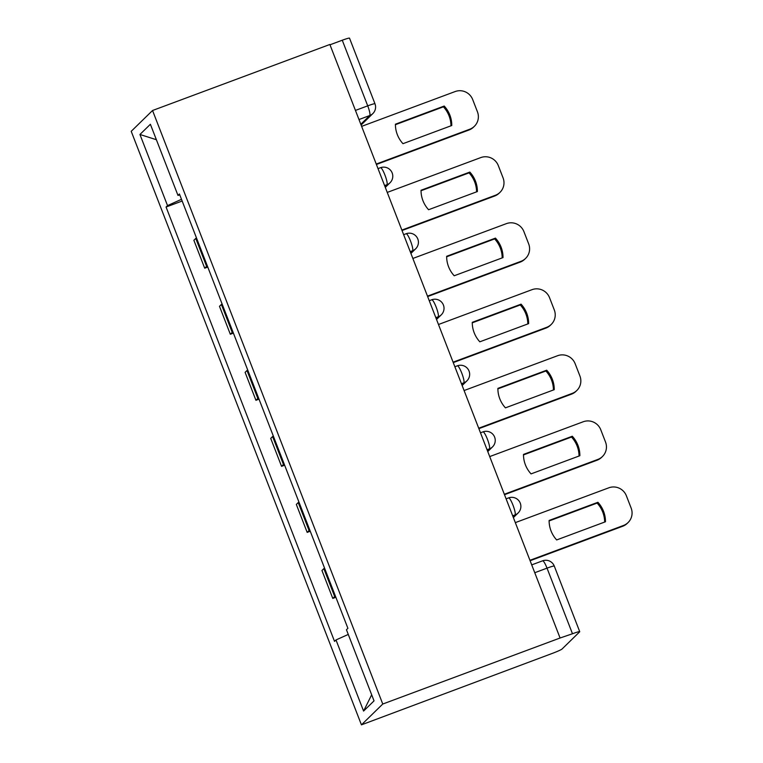 <?xml version="1.0" encoding="UTF-8"?>
<svg xmlns="http://www.w3.org/2000/svg" width="763" height="763" viewBox="0 0 763 763"><rect width="100%" height="100%" fill="white"/><g stroke="black" fill="none" stroke-linecap="round" stroke-linejoin="round"><path stroke-width="1.14" d="M534.749 572.717L547.023 568.139A9.108 0.696 158.8 0 1 554.272 566.06L579.727 631.678A9.108 0.696 158.8 0 1 579.642 631.85L562.045 649.027A9.108 0.696 158.8 0 1 552.393 653.366L361.433 724.85L382.759 704.03L152.543 110.501L329.864 44.473L560.08 638.002L382.759 704.03M152.543 110.501L131.217 131.322L361.433 724.85M579.727 631.678A9.108 0.696 158.8 0 0 572.479 633.757L547.023 568.139A9.108 1.593 -110.4 0 0 542.607 560.824L531.716 564.878M560.08 638.002L572.479 633.757M329.988 44.798L342.263 40.229A9.108 0.696 -21.2 0 1 349.511 38.15L374.967 103.768A9.108 0.696 158.8 0 0 367.718 105.847L342.263 40.229M196.463 237.884A20.944 1.593 158.8 0 0 195.767 238.418L193.869 240.278L204.703 268.214L206.601 266.363A20.944 1.593 -21.2 0 1 207.307 265.829M207.784 267.069L204.703 268.214M222.081 303.932A20.944 1.593 158.8 0 0 221.384 304.466L219.486 306.316L230.321 334.261L232.219 332.401A20.944 1.593 -21.2 0 1 232.915 331.867M233.402 333.107L230.321 334.261M247.698 369.969A20.944 1.593 158.8 0 0 247.002 370.503L245.104 372.354L255.939 400.298L257.837 398.448A20.944 1.593 -21.2 0 1 258.533 397.914M259.019 399.154L255.939 400.298M273.316 436.016A20.944 1.593 158.8 0 0 272.61 436.55L270.722 438.401L281.557 466.336L283.454 464.486A20.944 1.593 -21.2 0 1 284.151 463.952M284.637 465.192L281.557 466.336M298.934 502.054A20.944 1.593 158.8 0 0 298.228 502.588L296.33 504.438L307.174 532.383L309.072 530.533A20.944 1.593 -21.2 0 1 309.768 529.999M310.245 531.239L307.174 532.383M324.542 568.101A20.944 1.593 158.8 0 0 323.846 568.635L321.948 570.486L332.782 598.421L334.68 596.571A20.944 1.593 -21.2 0 1 335.386 596.037M335.863 597.276L332.782 598.421M181.499 199.305L167.526 205.6L139.944 134.479L150.387 124.274L177.97 195.395L179.801 194.908M371.676 694.788L363.589 711.068L374.032 700.873L346.45 629.752L347.909 628.321L179.429 193.974L177.97 195.395M363.589 711.068L335.997 639.947L348.262 634.435M167.526 205.6L166.067 207.021L334.537 641.378L335.997 639.947M182.166 201.031L166.067 207.021M139.944 134.479L156.377 139.715M376.245 164.055L469.77 129.224A13.658 13.41 45.7 0 0 477.447 111.827L472.688 99.552A13.658 13.41 -134.3 0 0 455.158 91.55L361.624 126.372M451.772 125.513A28.231 27.716 45.7 0 0 444.219 106.038L395.415 124.207A28.231 27.716 -134.3 0 0 402.969 143.682L451.772 125.513M376.407 164.474L468.959 130.015A13.658 13.41 45.7 0 0 473.585 127.087L474.386 126.296M450.971 125.809A28.231 27.716 45.7 0 0 443.417 106.82L395.415 124.693M443.417 106.82L444.219 106.038M401.853 230.092L495.387 195.271A13.658 13.41 45.7 0 0 503.065 177.874L498.306 165.6A13.658 13.41 -134.3 0 0 480.776 157.588L387.242 192.419M477.39 191.551A28.231 27.716 45.7 0 0 469.836 172.076L421.033 190.254A28.231 27.716 -134.3 0 0 428.587 209.72L477.39 191.551M402.025 230.521L494.577 196.053A13.658 13.41 45.7 0 0 499.193 193.134L500.003 192.343M476.579 191.856A28.231 27.716 45.7 0 0 469.035 172.867L421.033 190.74M469.035 172.867L469.836 172.076M427.471 296.139L521.005 261.308A13.658 13.41 45.7 0 0 528.683 243.912L523.923 231.637A13.658 13.41 -134.3 0 0 506.394 223.635L412.859 258.457M503.008 257.589A28.231 27.716 45.7 0 0 495.454 238.123L446.651 256.292A28.231 27.716 -134.3 0 0 454.204 275.767L503.008 257.589M427.642 296.559L520.194 262.1A13.658 13.41 45.7 0 0 524.81 259.172L525.621 258.38M502.197 257.894A28.231 27.716 45.7 0 0 494.643 238.905L446.651 256.778M494.643 238.905L495.454 238.123M453.088 362.177L546.623 327.356A13.658 13.41 45.7 0 0 554.3 309.959L549.541 297.684A13.658 13.41 -134.3 0 0 532.002 289.673L438.477 324.504M528.625 323.636A28.231 27.716 45.7 0 0 521.072 304.16L472.268 322.329A28.231 27.716 -134.3 0 0 479.822 341.805L528.625 323.636M453.251 362.606L545.812 328.138A13.658 13.41 45.7 0 0 550.428 325.219L551.239 324.428M527.815 323.932A28.231 27.716 45.7 0 0 520.261 304.952L472.268 322.825M520.261 304.952L521.072 304.16M478.706 428.215L572.231 393.393A13.658 13.41 45.7 0 0 579.918 375.997L575.149 363.722A13.658 13.41 -134.3 0 0 557.619 355.711L464.095 390.542M554.243 389.674A28.231 27.716 45.7 0 0 546.69 370.208L497.886 388.377A28.231 27.716 -134.3 0 0 505.44 407.852L554.243 389.674M478.868 428.644L571.43 394.185A13.658 13.41 45.7 0 0 576.046 391.257L576.857 390.465M553.433 389.979A28.231 27.716 45.7 0 0 545.879 370.99L497.886 388.863M545.879 370.99L546.69 370.208M504.324 494.262L597.849 459.431A13.658 13.41 45.7 0 0 605.526 442.044L600.767 429.76A13.658 13.41 -134.3 0 0 583.237 421.758L489.703 456.579M579.861 455.721A28.231 27.716 45.7 0 0 572.307 436.245L523.494 454.414A28.231 27.716 -134.3 0 0 531.048 473.89L579.861 455.721M504.486 494.691L597.048 460.223A13.658 13.41 45.7 0 0 601.664 457.295L602.465 456.512M579.05 456.016A28.231 27.716 45.7 0 0 571.497 437.037L523.494 454.91M571.497 437.037L572.307 436.245M529.942 560.3L623.466 525.478A13.658 13.41 45.7 0 0 631.144 508.082L626.385 495.807A13.658 13.41 -134.3 0 0 608.855 487.795L515.321 522.626M605.469 521.758A28.231 27.716 45.7 0 0 597.915 502.283L549.112 520.461A28.231 27.716 -134.3 0 0 556.666 539.937L605.469 521.758M530.104 560.729L622.656 526.27A13.658 13.41 45.7 0 0 627.281 523.342L628.083 522.55M604.668 522.064A28.231 27.716 45.7 0 0 597.114 503.075L549.112 520.948M597.114 503.075L597.915 502.283M513.079 516.837L515.054 514.911A9.108 1.593 -110.4 0 0 513.013 505.23A9.108 1.593 -110.4 0 0 508.587 497.905L506.098 498.84M487.462 450.79L489.436 448.873A9.108 1.593 -110.4 0 0 487.395 439.183A9.108 1.593 -110.4 0 0 482.969 431.868L480.48 432.793M461.844 384.752L463.818 382.826A9.108 1.593 -110.4 0 0 461.777 373.145A9.108 1.593 -110.4 0 0 457.352 365.82L454.862 366.755M436.226 318.705L438.2 316.788A9.108 1.593 -110.4 0 0 436.159 307.108A9.108 1.593 -110.4 0 0 431.734 299.783L429.245 300.708M410.618 252.667L412.583 250.741A9.108 1.593 -110.4 0 0 410.542 241.06A9.108 1.593 -110.4 0 0 406.126 233.736L403.637 234.67M385 186.63L386.965 184.703A9.108 1.593 -110.4 0 0 384.924 175.023A9.108 1.593 -110.4 0 0 380.508 167.698L378.019 168.623M360.813 124.264L369.759 115.528A9.108 1.593 -110.4 0 0 367.718 105.847L355.444 110.416M358.982 119.543L369.759 115.528A9.108 8.937 -134.3 0 0 372.84 113.582A9.108 9.108 0 0 0 374.967 103.768M512.669 515.798L515.054 514.911A9.108 8.937 45.7 0 0 518.125 512.965A9.108 9.108 0 0 0 508.587 497.905M487.061 449.75L489.436 448.873A9.108 8.937 45.7 0 0 492.507 446.918A9.108 9.108 0 0 0 482.969 431.868M461.443 383.713L463.818 382.826A9.108 8.937 45.7 0 0 466.899 380.88A9.108 9.108 0 0 0 457.352 365.82M435.826 317.666L438.2 316.788A9.108 8.937 45.7 0 0 441.281 314.833A9.108 9.108 0 0 0 431.734 299.783M410.208 251.628L412.583 250.741A9.108 8.937 45.7 0 0 415.663 248.795A9.108 9.108 0 0 0 406.126 233.736M384.59 185.581L386.965 184.703A9.108 8.937 45.7 0 0 390.046 182.748A9.108 9.108 0 0 0 380.508 167.698M309.072 530.533L298.228 502.588M283.454 464.486L272.61 436.55M257.837 398.448L247.002 370.503M232.219 332.401L221.384 304.466M206.601 266.363L195.767 238.418M334.68 596.571L323.846 568.635M468.959 130.015L469.77 129.224M494.577 196.053L495.387 195.271M520.194 262.1L521.005 261.308M545.812 328.138L546.623 327.356M571.43 394.185L572.231 393.393M597.048 460.223L597.849 459.431M622.656 526.27L623.466 525.478M385.296 187.393L390.046 182.748M410.914 253.43L415.663 248.795M436.522 319.478L441.281 314.833M462.14 385.515L466.899 380.88M487.757 451.562L492.507 446.918M513.375 517.6L518.125 512.965M554.272 566.06A9.108 9.108 0 0 0 542.607 560.824M372.84 113.582L361.109 125.027"/></g></svg>
